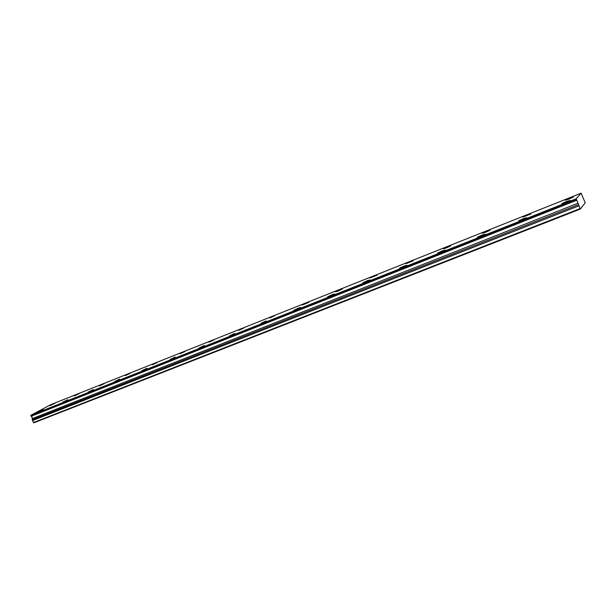 <?xml version="1.0" encoding="UTF-8"?>
<svg xmlns="http://www.w3.org/2000/svg" width="616" height="616" viewBox="0 0 616 616"><rect width="100%" height="100%" fill="white"/><g stroke="black" fill="none" stroke-linecap="round" stroke-linejoin="round"><path stroke-width="0.92" d="M32.201 418.634L32.448 420.582L33.811 422.83L580.318 209.07L585.2 202.81L581.119 193.17L576.26 198.783L576.73 200.077L31.108 416.277L576.799 200.208L578.024 203.203L32.201 418.634L578.024 203.203M31.2 416.354L32.124 417.201L32.194 418.51M54.762 403.357L49.742 405.752L54.762 403.357M79.156 393.632L74.151 396.019L79.156 393.632M566.712 201.401L561.954 203.596L565.611 202.602L570.385 200.4L566.712 201.401M523.508 218.58L518.734 220.79L522.075 219.897L526.865 217.679L523.508 218.58M482.12 235.035L477.323 237.26L480.372 236.459L485.185 234.226L482.12 235.035M442.419 250.82L437.599 253.06L440.394 252.337L445.229 250.088L442.419 250.82M404.312 265.966L399.468 268.23L402.032 267.575L406.891 265.304L404.312 265.966M367.706 280.519L362.839 282.806L370.077 279.918L367.706 280.519M332.517 294.51L327.612 296.812L329.783 296.265L334.696 293.955L332.517 294.51M298.66 307.969L293.724 310.295L300.67 307.469L298.66 307.969M266.058 320.928L261.099 323.277L266.058 320.928M234.642 333.418L229.653 335.782L234.642 333.418M204.358 345.46L199.338 347.84L204.358 345.46M175.136 357.072L170.093 359.475L175.136 357.072M146.931 368.291L141.857 370.701L146.931 368.291M119.681 379.125L114.584 381.55L119.681 379.125M93.339 389.597L88.219 392.038L93.339 389.597M67.868 399.722L62.724 402.171L67.868 399.722M104.35 383.591L99.361 385.963L104.35 383.591M130.384 373.211L125.418 375.575L130.384 373.211M157.303 362.485L152.36 364.826L157.303 362.485M185.147 351.382L180.234 353.715L185.147 351.382M213.968 339.893L209.078 342.211L213.968 339.893M243.828 327.997L238.962 330.291L243.828 327.997M274.767 315.661L269.931 317.941L274.767 315.661M306.86 302.872L302.048 305.136L308.862 302.356L306.86 302.872M486.979 231.077L482.297 233.248L485.316 232.432L490.013 230.253L486.979 231.077M527.512 214.915L522.845 217.071L530.823 214.014L527.512 214.915M569.777 198.075L565.126 200.215L568.722 199.214L573.388 197.066L569.777 198.075M43.22 409.525L38.053 411.981L43.22 409.525M448.071 246.585L443.366 248.772L446.13 248.032L450.85 245.838L448.071 246.585M410.687 261.484L405.959 263.694L413.244 260.807L410.687 261.484M374.744 275.814L369.993 278.039L377.1 275.198L374.744 275.814M340.163 289.597L335.381 291.838L337.537 291.283L342.334 289.035L340.163 289.597M31.108 416.277L30.854 415.292L50.858 404.627L581.119 193.17M578.07 203.349L580.318 209.07M33.372 422.584L580.041 208.616M576.26 198.783L30.854 415.292M32.448 420.582L578.901 205.829M576.353 199.145L30.8 415.608M32.617 419.535L578.586 204.604"/></g></svg>
